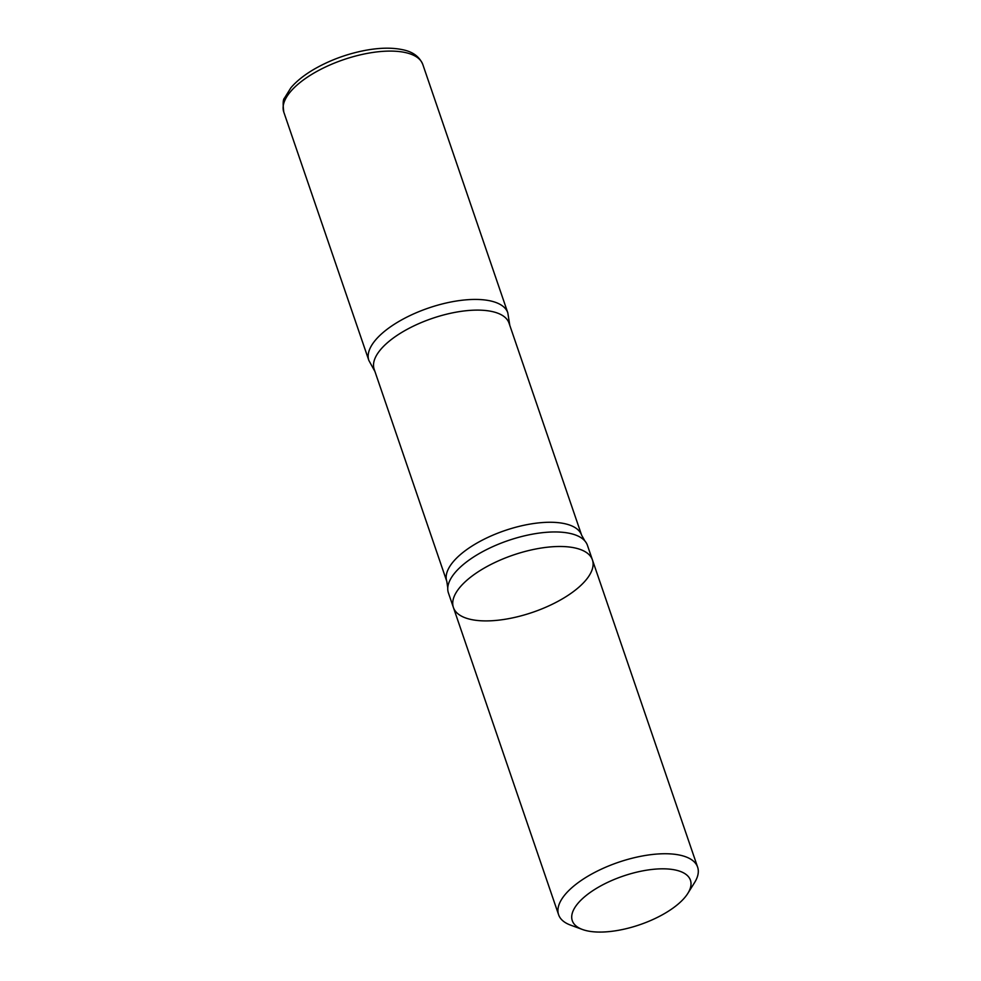 <?xml version="1.0" encoding="UTF-8"?>
<svg xmlns="http://www.w3.org/2000/svg" width="981" height="981" viewBox="0 0 981 981"><rect width="100%" height="100%" fill="white"/><g stroke="black" fill="none" stroke-linecap="round" stroke-linejoin="round"><path stroke-width="1.47" d="M682.298 900.251A62.453 25.702 -18.9 0 1 582.407 929.473A62.453 25.702 -18.9 0 1 623.045 876.131A62.453 25.702 -18.9 0 1 687.84 893.372A62.453 25.702 -18.9 0 1 682.298 900.251M582.407 929.473L570.513 925.095A73.465 30.239 -18.9 0 1 558.606 914.746A73.465 30.239 -18.9 0 1 568.183 891.177A73.465 30.239 -18.9 0 1 642.322 855.996A73.465 30.239 -18.9 0 1 697.626 867.143A73.465 30.239 -18.9 0 1 694.548 882.618L687.84 893.372M462.995 583.928A73.465 30.239 -18.9 0 1 537.122 548.747A73.465 30.239 -18.9 0 1 592.426 559.893A73.465 30.239 161.1 0 0 537.122 548.747A73.465 30.239 161.1 0 0 462.995 583.928A73.465 30.239 161.1 0 0 453.406 607.497A73.465 30.239 -18.9 0 1 462.995 583.928M458.017 569.397A73.465 30.239 -18.9 0 1 526.454 535.381A73.465 30.239 -18.9 0 1 584.909 540.997A73.465 30.239 -18.9 0 1 587.447 545.362L592.426 559.893A73.465 30.239 161.1 0 1 532.708 612.303A73.465 30.239 161.1 0 1 453.406 607.497L448.427 592.953A73.465 30.239 -18.9 0 1 447.765 587.95A73.465 30.239 -18.9 0 1 458.017 569.397M374.178 369.285A71.27 29.332 -18.9 0 1 432.106 318.457A71.27 29.332 -18.9 0 1 509.029 323.117L581.659 535.27A71.27 29.332 -18.9 0 0 504.737 530.611A71.27 29.332 -18.9 0 0 446.821 581.439L374.178 369.285M374.963 371.554L368.844 360.419A73.44 30.227 -18.9 0 1 428.538 308.034A73.44 30.227 -18.9 0 1 507.815 312.841A73.44 30.227 161.1 0 0 428.538 308.034A73.44 30.227 161.1 0 0 368.844 360.419L283.791 112.092A73.465 30.239 -18.9 0 1 343.509 59.694A73.465 30.239 -18.9 0 1 422.811 64.501C419.451 56.555 412.609 51.601 402.284 49.639C391.787 47.48 379.353 47.738 364.981 50.423C346.575 54.004 329.542 60.319 313.883 69.357C304.135 75.083 296.483 81.215 290.903 87.763L284.539 98.026C283.006 99.277 282.761 103.974 283.791 112.092M697.626 867.143L592.426 559.893M558.606 914.746L453.406 607.497M509.801 325.385L507.815 312.841L422.811 64.501M584.909 540.997L581.659 535.27M447.765 587.95L446.821 581.439"/></g></svg>
